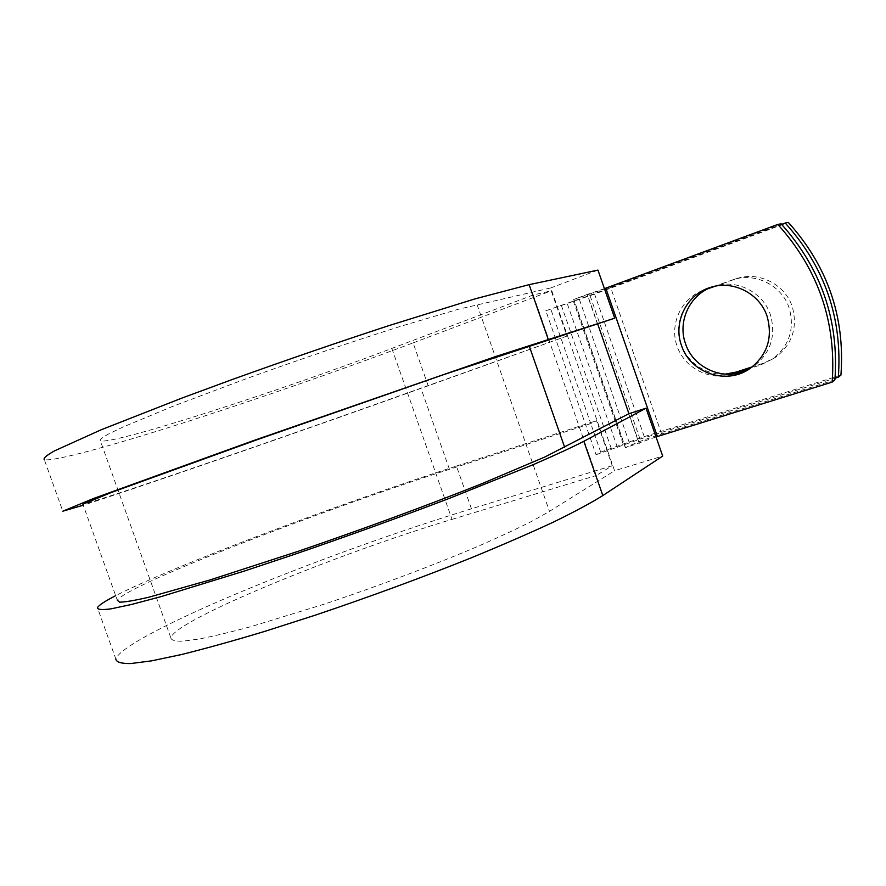 <?xml version="1.0" encoding="UTF-8"?>
<svg xmlns="http://www.w3.org/2000/svg" width="886" height="886" viewBox="0 0 886 886"><rect width="100%" height="100%" fill="white"/><g stroke="black" fill="none" stroke-linecap="round" stroke-linejoin="round"><path stroke-width="0.66" stroke-dasharray="4.43 3.32" d="M715.157 286.211L737.373 278.348C759.18 271.371 785.074 284.428 792.217 306.545C797.898 327.089 792.461 343.934 775.903 357.08L764.053 363.005L752.325 366.826M714.094 286.433L733.829 279.455C755.813 272.412 781.95 285.613 789.16 307.94C794.897 328.684 789.415 345.684 772.725 358.941L760.775 364.921L750.276 368.332M748.836 369.285L753.454 366.527C770.61 353.27 776.269 336.027 770.421 314.785C763.134 292.247 736.82 278.913 714.78 286.045L712.289 286.876M781.087 223.815L610.465 286.986L573.663 299.479L587.174 294.473L597.585 324.342M604.429 288.67L587.174 294.473M656.039 436.942L625.372 447.795L573.663 299.479M834.889 379.939L661.609 433.963C644.62 439.39 632.604 443.964 625.56 447.685L625.372 447.795M725.091 374.158C703.894 375.398 683.815 359.771 679.529 339.083C675.066 318.439 687.204 296.134 707.294 289.013L707.515 288.936M840.936 375.121L644.244 436.632L600.708 452.07L596.079 454.706L545.831 310.787L594.606 294.097L788.341 222.441M732.6 374.069L732.556 374.091C710.251 381.445 684.546 368.266 677.048 346.16C669.229 324.154 681.312 298.017 703.506 290.209L708.734 288.349M545.831 310.787L589.921 295.304L781.607 224.368M596.079 454.706L640.024 439.135L835.044 378.222M628.739 413.773L639.105 443.521M600.708 452.07L590.763 423.597L449.457 469.314C319.026 511.189 127.938 584.572 117.306 600.221L82.896 504.223C98.169 501.41 291.848 434.505 420.916 388.179L567.007 336.06L551.225 290.829L533.217 294.983L596.267 475.494L612.259 465.715L596.544 420.684L590.763 423.597L550.915 309.447M533.217 294.983L391.822 348.42C281.36 390.427 114.039 444.683 100.395 440.896C99.465 439.877 102.111 437.606 108.358 434.085L122.91 427.063L172.615 406.408L244.148 379.485C297.331 360.225 354.743 340.745 400.97 326.203L458.018 309.347L550.782 287.928L614.563 470.71L662.695 456.08M391.822 348.42L452.015 519.362C339.039 553.241 176.458 619.369 170.788 637.687C171.098 640.146 174.974 641.32 182.405 641.22L198.652 639.105C212.873 636.358 230.338 632.194 251.059 626.612L323.911 604.263C377.358 586.432 433.874 565.135 478.351 546.175C499.482 536.949 517.457 528.577 532.264 521.068L549.486 511.355L614.563 470.71M612.259 465.715L471.463 508.785C399.232 530.947 315.35 561.059 244.724 590.298C174.874 619.303 119.3 647.433 115.844 659.018L97.427 607.685M471.463 508.785L456.434 466.058C336.835 504.71 175.273 565.224 115.667 595.669M567.007 336.06L428.204 385.787C309.757 428.248 146.611 484.919 83.251 505.208M428.204 385.787L413.12 342.882C342.24 369.562 257.859 398.977 184.93 422.367C112.743 445.47 52.828 462.06 44.3 459.612L62.806 511.2M456.434 466.058L596.544 420.684M452.015 519.362L596.267 475.494M413.12 342.882L551.225 290.829M597.961 270.086L550.782 287.928M760.775 364.921L764.053 363.005M625.56 447.685L573.873 299.424M644.244 436.632L594.606 294.097M640.024 439.135L589.921 295.304M661.609 433.963L610.465 286.986M629.359 442.812L579.267 299.091M617.398 447.352L567.129 303.222M639.282 443.41L628.938 413.707M597.784 324.265L587.374 294.418M449.457 469.314L420.916 388.179M611.262 448.427L561.458 305.692M623.135 443.919L573.508 301.594M703.506 290.209L707.294 289.013M731.482 280.22L735.048 279.101M477.033 304.562L549.486 511.355M772.725 358.941L775.903 357.08M714.78 286.045L710.96 287.252M753.454 366.527L749.999 368.521M733.829 279.455L737.373 278.348M170.788 637.687L100.395 440.896"/><path stroke-width="1.33" d="M767.099 316.291C759.734 293.532 733.176 280.054 710.96 287.252C686.783 293.975 672.828 322.216 681.478 345.451C690.039 372.829 726.409 385.554 749.999 368.521C767.298 355.142 772.991 337.732 767.099 316.291M712.289 286.876C689.707 294.661 677.325 321.574 685.52 343.724C693.505 368.864 725.379 382.121 748.836 369.285M656.039 436.942L832.164 382.099L834.889 379.939C839.164 320.477 821.233 268.436 781.087 223.815L777.819 224.424L604.429 288.67M707.515 288.936L715.157 286.211M752.325 366.826L736.067 372.109L725.091 374.158M838.333 377.192L840.936 375.121C845.166 316.955 827.635 266.066 788.341 222.441L785.217 223.028C824.877 267.085 842.586 318.473 838.333 377.192L835.044 378.222M708.734 288.349L714.094 286.433M750.276 368.332L732.6 374.069M781.607 224.368L785.217 223.028M832.164 382.099C836.462 322.072 818.343 269.51 777.819 224.424M117.306 600.221L119.566 602.17C124.882 602.137 134.561 600.509 148.615 597.275L210.259 579.876L297.131 551.646C361.123 529.795 428.824 504.854 481.497 483.845L544.801 457.021L628.739 413.773L646.027 408.191L662.695 456.08L602.812 495.562L583.852 441.283L646.027 408.191M82.896 504.223L111.138 492.55L257.372 439.622L443.188 374.8L614.707 318.196L597.961 270.086L529.13 284.65L474.94 298.903L389.12 325.55C337.965 342.295 285.547 360.325 231.877 379.651L182.128 398.002L101.225 429.743L54.467 450.885C46.504 455.393 43.115 458.306 44.3 459.612M83.251 505.208L62.806 511.2L93.506 498.508L253.507 440.597L495.185 356.693L614.707 318.196M115.844 659.018C116.254 662.141 121.205 663.658 130.718 663.559L151.65 660.845L181.608 654.51C205.818 648.497 233.671 640.744 265.169 631.253L315.46 615.105C369.307 596.942 421.127 577.893 470.92 557.958C502.019 545.167 529.44 533.25 553.174 522.208C574.361 511.875 590.907 502.993 602.812 495.562M115.667 595.669C104.88 601.217 98.8 605.227 97.427 607.685C97.427 609.679 101.979 610.055 111.093 608.826L131.46 604.485L160.92 596.666L243.805 571.237L293.953 554.525C347.755 536.063 399.73 517.28 449.878 498.165L533.04 464.74C554.592 455.404 571.536 447.585 583.852 441.283M657.412 436.51L605.791 288.16M628.938 413.707L597.784 324.265M564.681 447.375L529.241 346.038M732.578 374.069L736.067 372.109M548.201 339.227L529.13 284.65"/></g></svg>
